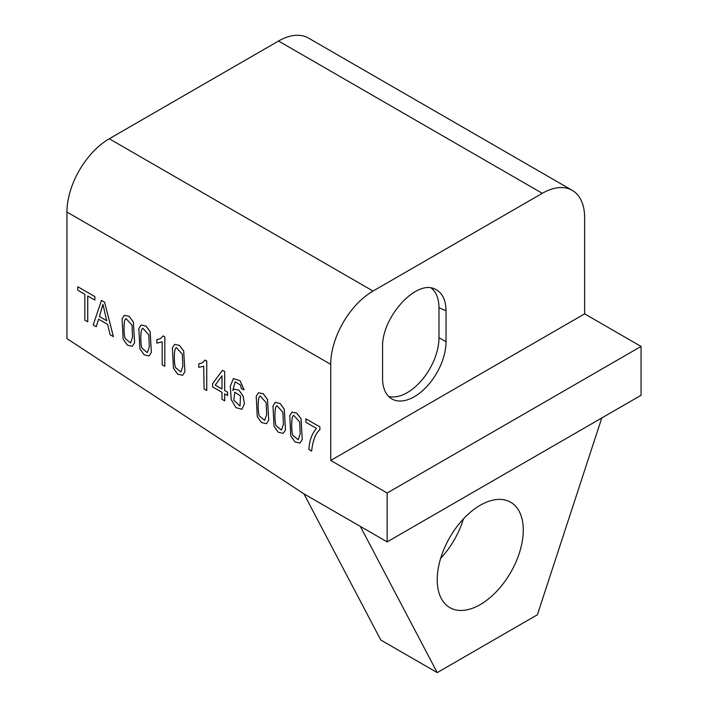 <?xml version="1.0" encoding="UTF-8"?>
<svg xmlns="http://www.w3.org/2000/svg" width="708" height="708" viewBox="0 0 708 708"><rect width="100%" height="100%" fill="white"/><g stroke="black" fill="none" stroke-linecap="round" stroke-linejoin="round"><path stroke-width="1.06" d="M446.04 310.75C445.836 299.572 442.111 292.324 434.871 289.014C415.826 279.359 381.417 317.759 382.568 347.398L382.568 378.399A44.887 25.913 120 0 0 391.86 398.94A44.887 25.913 120 0 0 426.446 386.913A44.887 25.913 120 0 0 446.04 341.752L446.04 310.75L438.987 307.821L438.987 337.672A44.887 25.913 -60 0 1 421.667 380.32A44.887 25.913 -60 0 1 388.612 396.427M438.987 307.821C438.889 298.643 436.27 292.032 431.128 287.979M134.617 342.725L133.387 322.034L129.192 316.343L124.351 315.317L122.077 318.812L123.13 339.159L127.405 345.15L132.343 346.247L134.617 342.725L133.361 322.043L129.166 316.361L124.351 315.317M156.866 339.645L156.866 343.132L162.167 341.858L162.167 364.788L164.814 366.319L164.84 336.866L163.132 335.875L160.459 338.636L156.866 339.645L160.477 338.628M184.921 371.771L183.691 351.071L179.496 345.389L174.628 344.371L172.38 347.858L173.433 368.204L177.708 374.196L182.646 375.284L184.921 371.771L183.664 351.088L179.469 345.398L174.628 344.371M244.056 389.896L240.101 380.736L233.392 378.559L230.33 386.134L231.215 399.586L235.941 407.64L241.906 409.304L244.393 403.923L243.118 396.002L238.95 390.143L234.074 389.205L232.799 390.444L235.233 381.762L240.393 385.019L241.393 388.674L244.056 389.896M232.826 390.409L235.242 381.754M283.235 433.358L285.483 429.862L284.28 409.144L280.085 403.463L275.244 402.436L272.969 405.932L274.023 426.278L278.297 432.269L283.262 433.349L285.51 429.844L284.253 409.162L280.058 403.48L275.244 402.436M330.724 460.448L330.724 364.346L66.941 212.055L66.941 338.601L303.927 493.839L387.152 541.885L387.152 493.025L330.724 460.448L584.631 313.856L584.631 217.754A59.844 34.55 120 0 0 572.241 190.355A59.844 34.55 120 0 0 542.31 193.319L278.536 41.029A59.844 34.55 -60 0 1 308.458 38.064L572.241 190.355M319.901 426.889L305.9 418.835L305.9 422.295L316.467 428.393C311.856 433.712 309.334 440.757 308.918 449.518L311.644 451.093C312.741 440.65 315.485 433.517 319.901 429.685L319.901 426.889L305.9 418.835M299.997 443.04L302.254 439.544L301.05 418.826L296.856 413.145L291.997 412.118L289.74 415.614L290.793 435.96L295.068 441.951L299.997 443.04L302.281 439.526L301.015 418.844L296.829 413.153L291.979 412.127M268.739 420.163L267.509 399.462L263.323 393.781L258.473 392.754L256.207 396.25L257.252 416.596L261.526 422.587L266.491 423.667L268.739 420.163L267.482 399.48L263.288 393.798L258.473 392.754M224.648 400.87L224.648 393.843L227.595 395.515L227.595 392.214L224.684 390.533L224.684 371.532L222.489 370.302L212.639 383.612L212.639 386.913L222.002 392.321L222.002 399.339L224.684 400.852L224.684 393.834M203.709 366.284L204.072 388.984L206.754 390.497L206.754 361.062L205.037 360.071L202.373 362.832L198.771 363.841L202.391 362.823M149.105 355.929L151.388 352.407L150.158 331.707L145.963 326.025L141.113 324.999L138.848 328.494L139.901 348.84L144.175 354.832L149.105 355.929L151.362 352.425L150.123 331.725L145.936 326.043L141.087 325.016M96.208 326.707L98.58 319.202L107.607 324.406L110.121 334.742L113.404 336.601L104.572 302.192L101.465 300.422L93.173 324.963L96.235 326.698L98.607 319.184M87.712 321.804L87.712 295.944L94.854 300.068L94.881 296.59L77.747 286.731L77.747 290.191L84.854 294.298L84.854 320.158L87.739 321.786L87.739 295.926M303.927 493.839L380.798 640.023L437.225 672.6L537.381 614.774L601.773 417.977M463.421 518.911A60.844 35.126 -60 0 1 440.65 558.346M480.245 604.597A60.844 35.126 120 0 0 519.999 550.983A60.844 35.126 120 0 0 510.672 502.229A60.844 35.126 120 0 0 480.245 505.238A60.844 35.126 120 0 0 440.5 558.86A60.844 35.126 120 0 0 449.828 607.614A60.844 35.126 120 0 0 480.245 604.597M437.225 672.6L360.345 526.416M387.152 541.885L641.059 395.294L641.059 346.433L584.631 313.856M66.941 212.055A59.844 34.55 -60 0 1 109.262 138.759L278.536 41.029M387.152 493.025L641.059 346.433M109.262 138.759L373.045 291.05L542.31 193.319M373.045 291.05A59.844 34.55 120 0 0 330.724 364.346M311.644 451.093L311.67 451.076C312.715 440.668 315.458 433.535 319.866 429.703L319.901 429.685M319.866 429.703L319.866 426.906M298.236 439.748L292.944 435.411C291.28 432.278 291.209 417.543 293.05 415.994L293.731 415.366L299.696 421.986L300.192 433.977L298.218 439.756L292.917 435.429C291.307 432.261 291.236 417.534 293.077 415.977L293.74 415.357M281.465 430.066L276.182 425.729C274.509 422.596 274.439 407.87 276.279 406.312L276.961 405.684L282.926 412.304L283.421 424.296L281.448 430.075L276.155 425.747C274.536 422.587 274.465 407.852 276.306 406.295L276.978 405.675M259.385 416.065C257.739 412.914 257.677 398.188 259.509 396.63L260.19 396.002L266.155 402.622L266.651 414.614L264.686 420.393L259.411 416.047C257.774 412.906 257.703 398.17 259.544 396.613L260.208 395.993M266.491 423.667L268.713 420.18M264.695 420.384L259.411 416.047M233.79 400.206L234.791 392.214L240.508 395.931L240.021 406.065L233.79 400.206L234.799 392.205M244.021 389.913L240.074 380.754L233.392 378.559M241.906 409.304L244.366 403.941L243.083 396.02L238.923 390.161L234.074 389.205M240.039 406.056L233.817 400.188M215.241 385.117L222.002 375.798L222.002 389.019L215.241 385.117L222.029 375.78M222.029 389.002L215.267 385.099M227.569 395.533L227.595 392.214L224.684 390.533M224.648 390.542L224.684 371.532M224.648 371.55L222.489 370.302M206.727 390.515L206.754 361.062L205.01 360.089M198.771 363.841L198.771 367.328L203.727 366.275M175.69 348.239L176.372 347.61L182.337 354.23L182.832 366.222L180.859 372.001L175.566 367.673C173.92 364.523 173.849 349.787 175.69 348.239L176.389 347.601M180.876 371.992L175.593 367.656C173.947 364.505 173.876 349.779 175.717 348.221M182.646 375.284L184.894 371.788M164.814 366.319L164.84 336.866L163.106 335.893M147.344 352.628L142.06 348.292C140.388 345.168 140.317 330.432 142.158 328.875L142.839 328.246L148.804 334.866L149.299 346.858L147.326 352.637L142.025 348.309C140.414 345.15 140.343 330.415 142.184 328.857L142.848 328.238M125.263 338.628C123.617 335.486 123.546 320.751 125.387 319.193L126.068 318.565L132.033 325.184L132.529 337.176L130.564 342.955L125.289 338.619C123.643 335.468 123.573 320.733 125.413 319.175L126.086 318.556M132.369 346.23L134.591 342.743M130.573 342.946L125.289 338.619M106.722 320.742L99.403 316.52L102.934 304.36L106.722 320.742L99.43 316.503L102.97 304.343M113.377 336.619L104.572 302.192L101.465 300.422M94.854 300.068L94.881 296.59L77.747 286.731M438.987 337.672L446.04 341.752"/></g></svg>
